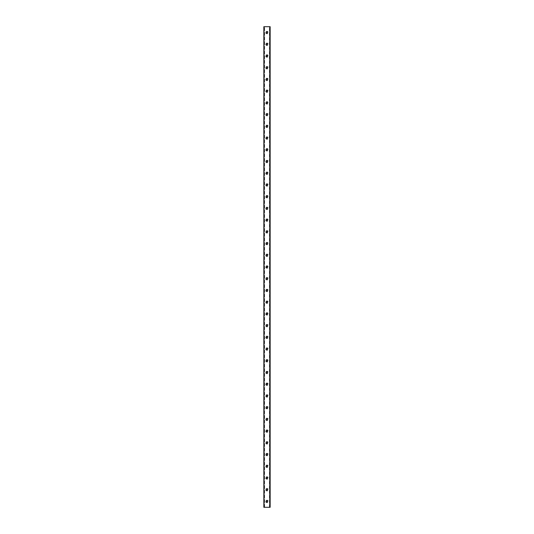 <?xml version="1.0" encoding="UTF-8"?>
<svg xmlns="http://www.w3.org/2000/svg" width="534" height="534" viewBox="0 0 534 534"><rect width="100%" height="100%" fill="white"/><g stroke="black" fill="none" stroke-linecap="round" stroke-linejoin="round"><path stroke-width="0.4" stroke-dasharray="2.67 2" d="M265.712 501.439A1.288 1.288 0 0 0 267.647 502.554A1.288 1.288 0 0 0 267.647 500.325A1.288 1.288 0 0 0 265.712 501.439M266.339 501.439A0.661 0.661 0 0 1 267 500.779A0.661 0.661 0 0 1 267.661 501.439A0.661 0.661 0 0 1 267 502.1A0.661 0.661 0 0 1 266.339 501.439M266.339 489.718A0.661 0.661 0 0 1 267 489.057A0.661 0.661 0 0 1 267.661 489.718A0.661 0.661 0 0 1 267 490.379A0.661 0.661 0 0 1 266.339 489.718M265.712 489.718A1.288 1.288 0 0 0 267.647 490.833A1.288 1.288 0 0 0 267.647 488.603A1.288 1.288 0 0 0 265.712 489.718M266.339 477.997A0.661 0.661 0 0 1 267 477.336A0.661 0.661 0 0 1 267.661 477.997A0.661 0.661 0 0 1 267 478.658A0.661 0.661 0 0 1 266.339 477.997M265.712 477.997A1.288 1.288 0 0 0 267.647 479.111A1.288 1.288 0 0 0 267.647 476.875A1.288 1.288 0 0 0 265.712 477.997M266.339 466.275A0.661 0.661 0 0 1 267 465.615A0.661 0.661 0 0 1 267.661 466.275A0.661 0.661 0 0 1 267 466.93A0.661 0.661 0 0 1 266.339 466.275M265.712 466.275A1.288 1.288 0 0 0 267.647 467.39A1.288 1.288 0 0 0 267.647 465.154A1.288 1.288 0 0 0 265.712 466.275M266.339 454.554A0.661 0.661 0 0 1 267 453.893A0.661 0.661 0 0 1 267.661 454.554A0.661 0.661 0 0 1 267 455.208A0.661 0.661 0 0 1 266.339 454.554M265.712 454.554A1.288 1.288 0 0 0 267.647 455.669A1.288 1.288 0 0 0 267.647 453.433A1.288 1.288 0 0 0 265.712 454.554M266.339 442.826A0.661 0.661 0 0 1 267 442.172A0.661 0.661 0 0 1 267.661 442.826A0.661 0.661 0 0 1 267 443.487A0.661 0.661 0 0 1 266.339 442.826M265.712 442.826A1.288 1.288 0 0 0 267.647 443.948A1.288 1.288 0 0 0 267.647 441.711A1.288 1.288 0 0 0 265.712 442.826M266.339 431.105A0.661 0.661 0 0 1 267 430.451A0.661 0.661 0 0 1 267.661 431.105A0.661 0.661 0 0 1 267 431.766A0.661 0.661 0 0 1 266.339 431.105M265.712 431.105A1.288 1.288 0 0 0 267.647 432.226A1.288 1.288 0 0 0 267.647 429.99A1.288 1.288 0 0 0 265.712 431.105M266.339 419.384A0.661 0.661 0 0 1 267 418.723A0.661 0.661 0 0 1 267.661 419.384A0.661 0.661 0 0 1 267 420.044A0.661 0.661 0 0 1 266.339 419.384M265.712 419.384A1.288 1.288 0 0 0 267.647 420.505A1.288 1.288 0 0 0 267.647 418.269A1.288 1.288 0 0 0 265.712 419.384M266.339 407.662A0.661 0.661 0 0 1 267 407.001A0.661 0.661 0 0 1 267.661 407.662A0.661 0.661 0 0 1 267 408.323A0.661 0.661 0 0 1 266.339 407.662M265.712 407.662A1.288 1.288 0 0 0 267.647 408.777A1.288 1.288 0 0 0 267.647 406.548A1.288 1.288 0 0 0 265.712 407.662M266.339 395.941A0.661 0.661 0 0 1 267 395.28A0.661 0.661 0 0 1 267.661 395.941A0.661 0.661 0 0 1 267 396.602A0.661 0.661 0 0 1 266.339 395.941M265.712 395.941A1.288 1.288 0 0 0 267.647 397.056A1.288 1.288 0 0 0 267.647 394.826A1.288 1.288 0 0 0 265.712 395.941M266.339 384.22A0.661 0.661 0 0 1 267 383.559A0.661 0.661 0 0 1 267.661 384.22A0.661 0.661 0 0 1 267 384.88A0.661 0.661 0 0 1 266.339 384.22M265.712 384.22A1.288 1.288 0 0 0 267.647 385.334A1.288 1.288 0 0 0 267.647 383.105A1.288 1.288 0 0 0 265.712 384.22M266.339 372.498A0.661 0.661 0 0 1 267 371.838A0.661 0.661 0 0 1 267.661 372.498A0.661 0.661 0 0 1 267 373.159A0.661 0.661 0 0 1 266.339 372.498M265.712 372.498A1.288 1.288 0 0 0 267.647 373.613A1.288 1.288 0 0 0 267.647 371.384A1.288 1.288 0 0 0 265.712 372.498M266.339 360.777A0.661 0.661 0 0 1 267 360.116A0.661 0.661 0 0 1 267.661 360.777A0.661 0.661 0 0 1 267 361.438A0.661 0.661 0 0 1 266.339 360.777M265.712 360.777A1.288 1.288 0 0 0 267.647 361.892A1.288 1.288 0 0 0 267.647 359.656A1.288 1.288 0 0 0 265.712 360.777M266.339 349.056A0.661 0.661 0 0 1 267 348.395A0.661 0.661 0 0 1 267.661 349.056A0.661 0.661 0 0 1 267 349.71A0.661 0.661 0 0 1 266.339 349.056M265.712 349.056A1.288 1.288 0 0 0 267.647 350.171A1.288 1.288 0 0 0 267.647 347.934A1.288 1.288 0 0 0 265.712 349.056M266.339 337.334A0.661 0.661 0 0 1 267 336.674A0.661 0.661 0 0 1 267.661 337.334A0.661 0.661 0 0 1 267 337.989A0.661 0.661 0 0 1 266.339 337.334M265.712 337.334A1.288 1.288 0 0 0 267.647 338.449A1.288 1.288 0 0 0 267.647 336.213A1.288 1.288 0 0 0 265.712 337.334M266.339 325.606A0.661 0.661 0 0 1 267 324.952A0.661 0.661 0 0 1 267.661 325.606A0.661 0.661 0 0 1 267 326.267A0.661 0.661 0 0 1 266.339 325.606M265.712 325.606A1.288 1.288 0 0 0 267.647 326.728A1.288 1.288 0 0 0 267.647 324.492A1.288 1.288 0 0 0 265.712 325.606M266.339 313.885A0.661 0.661 0 0 1 267 313.231A0.661 0.661 0 0 1 267.661 313.885A0.661 0.661 0 0 1 267 314.546A0.661 0.661 0 0 1 266.339 313.885M265.712 313.885A1.288 1.288 0 0 0 267.647 315.007A1.288 1.288 0 0 0 267.647 312.77A1.288 1.288 0 0 0 265.712 313.885M266.339 302.164A0.661 0.661 0 0 1 267 301.51A0.661 0.661 0 0 1 267.661 302.164A0.661 0.661 0 0 1 267 302.825A0.661 0.661 0 0 1 266.339 302.164M265.712 302.164A1.288 1.288 0 0 0 267.647 303.285A1.288 1.288 0 0 0 267.647 301.049A1.288 1.288 0 0 0 265.712 302.164M266.339 290.443A0.661 0.661 0 0 1 267 289.782A0.661 0.661 0 0 1 267.661 290.443A0.661 0.661 0 0 1 267 291.103A0.661 0.661 0 0 1 266.339 290.443M265.712 290.443A1.288 1.288 0 0 0 267.647 291.557A1.288 1.288 0 0 0 267.647 289.328A1.288 1.288 0 0 0 265.712 290.443M266.339 278.721A0.661 0.661 0 0 1 267 278.06A0.661 0.661 0 0 1 267.661 278.721A0.661 0.661 0 0 1 267 279.382A0.661 0.661 0 0 1 266.339 278.721M265.712 278.721A1.288 1.288 0 0 0 267.647 279.836A1.288 1.288 0 0 0 267.647 277.607A1.288 1.288 0 0 0 265.712 278.721M266.339 267A0.661 0.661 0 0 1 267 266.339A0.661 0.661 0 0 1 267.661 267A0.661 0.661 0 0 1 267 267.661A0.661 0.661 0 0 1 266.339 267M265.712 267A1.288 1.288 0 0 0 267.647 268.115A1.288 1.288 0 0 0 267.647 265.885A1.288 1.288 0 0 0 265.712 267M266.339 255.279A0.661 0.661 0 0 1 267 254.618A0.661 0.661 0 0 1 267.661 255.279A0.661 0.661 0 0 1 267 255.94A0.661 0.661 0 0 1 266.339 255.279M265.712 255.279A1.288 1.288 0 0 0 267.647 256.393A1.288 1.288 0 0 0 267.647 254.164A1.288 1.288 0 0 0 265.712 255.279M266.339 243.557A0.661 0.661 0 0 1 267 242.897A0.661 0.661 0 0 1 267.661 243.557A0.661 0.661 0 0 1 267 244.218A0.661 0.661 0 0 1 266.339 243.557M265.712 243.557A1.288 1.288 0 0 0 267.647 244.672A1.288 1.288 0 0 0 267.647 242.443A1.288 1.288 0 0 0 265.712 243.557M266.339 231.836A0.661 0.661 0 0 1 267 231.175A0.661 0.661 0 0 1 267.661 231.836A0.661 0.661 0 0 1 267 232.49A0.661 0.661 0 0 1 266.339 231.836M265.712 231.836A1.288 1.288 0 0 0 267.647 232.951A1.288 1.288 0 0 0 267.647 230.715A1.288 1.288 0 0 0 265.712 231.836M266.339 220.115A0.661 0.661 0 0 1 267 219.454A0.661 0.661 0 0 1 267.661 220.115A0.661 0.661 0 0 1 267 220.769A0.661 0.661 0 0 1 266.339 220.115M265.712 220.115A1.288 1.288 0 0 0 267.647 221.23A1.288 1.288 0 0 0 267.647 218.993A1.288 1.288 0 0 0 265.712 220.115M266.339 208.393A0.661 0.661 0 0 1 267 207.733A0.661 0.661 0 0 1 267.661 208.393A0.661 0.661 0 0 1 267 209.048A0.661 0.661 0 0 1 266.339 208.393M265.712 208.393A1.288 1.288 0 0 0 267.647 209.508A1.288 1.288 0 0 0 267.647 207.272A1.288 1.288 0 0 0 265.712 208.393M266.339 196.666A0.661 0.661 0 0 1 267 196.011A0.661 0.661 0 0 1 267.661 196.666A0.661 0.661 0 0 1 267 197.326A0.661 0.661 0 0 1 266.339 196.666M265.712 196.666A1.288 1.288 0 0 0 267.647 197.787A1.288 1.288 0 0 0 267.647 195.551A1.288 1.288 0 0 0 265.712 196.666M266.339 184.944A0.661 0.661 0 0 1 267 184.29A0.661 0.661 0 0 1 267.661 184.944A0.661 0.661 0 0 1 267 185.605A0.661 0.661 0 0 1 266.339 184.944M265.712 184.944A1.288 1.288 0 0 0 267.647 186.066A1.288 1.288 0 0 0 267.647 183.829A1.288 1.288 0 0 0 265.712 184.944M266.339 173.223A0.661 0.661 0 0 1 267 172.562A0.661 0.661 0 0 1 267.661 173.223A0.661 0.661 0 0 1 267 173.884A0.661 0.661 0 0 1 266.339 173.223M265.712 173.223A1.288 1.288 0 0 0 267.647 174.344A1.288 1.288 0 0 0 267.647 172.108A1.288 1.288 0 0 0 265.712 173.223M266.339 161.502A0.661 0.661 0 0 1 267 160.841A0.661 0.661 0 0 1 267.661 161.502A0.661 0.661 0 0 1 267 162.162A0.661 0.661 0 0 1 266.339 161.502M265.712 161.502A1.288 1.288 0 0 0 267.647 162.616A1.288 1.288 0 0 0 267.647 160.387A1.288 1.288 0 0 0 265.712 161.502M266.339 149.78A0.661 0.661 0 0 1 267 149.119A0.661 0.661 0 0 1 267.661 149.78A0.661 0.661 0 0 1 267 150.441A0.661 0.661 0 0 1 266.339 149.78M265.712 149.78A1.288 1.288 0 0 0 267.647 150.895A1.288 1.288 0 0 0 267.647 148.666A1.288 1.288 0 0 0 265.712 149.78M266.339 138.059A0.661 0.661 0 0 1 267 137.398A0.661 0.661 0 0 1 267.661 138.059A0.661 0.661 0 0 1 267 138.72A0.661 0.661 0 0 1 266.339 138.059M265.712 138.059A1.288 1.288 0 0 0 267.647 139.174A1.288 1.288 0 0 0 267.647 136.944A1.288 1.288 0 0 0 265.712 138.059M266.339 126.338A0.661 0.661 0 0 1 267 125.677A0.661 0.661 0 0 1 267.661 126.338A0.661 0.661 0 0 1 267 126.999A0.661 0.661 0 0 1 266.339 126.338M265.712 126.338A1.288 1.288 0 0 0 267.647 127.452A1.288 1.288 0 0 0 267.647 125.223A1.288 1.288 0 0 0 265.712 126.338M266.339 114.616A0.661 0.661 0 0 1 267 113.956A0.661 0.661 0 0 1 267.661 114.616A0.661 0.661 0 0 1 267 115.277A0.661 0.661 0 0 1 266.339 114.616M265.712 114.616A1.288 1.288 0 0 0 267.647 115.731A1.288 1.288 0 0 0 267.647 113.495A1.288 1.288 0 0 0 265.712 114.616M266.339 102.895A0.661 0.661 0 0 1 267 102.234A0.661 0.661 0 0 1 267.661 102.895A0.661 0.661 0 0 1 267 103.549A0.661 0.661 0 0 1 266.339 102.895M265.712 102.895A1.288 1.288 0 0 0 267.647 104.01A1.288 1.288 0 0 0 267.647 101.774A1.288 1.288 0 0 0 265.712 102.895M266.339 91.174A0.661 0.661 0 0 1 267 90.513A0.661 0.661 0 0 1 267.661 91.174A0.661 0.661 0 0 1 267 91.828A0.661 0.661 0 0 1 266.339 91.174M265.712 91.174A1.288 1.288 0 0 0 267.647 92.289A1.288 1.288 0 0 0 267.647 90.052A1.288 1.288 0 0 0 265.712 91.174M266.339 79.446A0.661 0.661 0 0 1 267 78.792A0.661 0.661 0 0 1 267.661 79.446A0.661 0.661 0 0 1 267 80.107A0.661 0.661 0 0 1 266.339 79.446M265.712 79.446A1.288 1.288 0 0 0 267.647 80.567A1.288 1.288 0 0 0 267.647 78.331A1.288 1.288 0 0 0 265.712 79.446M266.339 67.725A0.661 0.661 0 0 1 267 67.07A0.661 0.661 0 0 1 267.661 67.725A0.661 0.661 0 0 1 267 68.385A0.661 0.661 0 0 1 266.339 67.725M265.712 67.725A1.288 1.288 0 0 0 267.647 68.846A1.288 1.288 0 0 0 267.647 66.61A1.288 1.288 0 0 0 265.712 67.725M266.339 56.003A0.661 0.661 0 0 1 267 55.342A0.661 0.661 0 0 1 267.661 56.003A0.661 0.661 0 0 1 267 56.664A0.661 0.661 0 0 1 266.339 56.003M265.712 56.003A1.288 1.288 0 0 0 267.647 57.125A1.288 1.288 0 0 0 267.647 54.889A1.288 1.288 0 0 0 265.712 56.003M266.339 44.282A0.661 0.661 0 0 1 267 43.621A0.661 0.661 0 0 1 267.661 44.282A0.661 0.661 0 0 1 267 44.943A0.661 0.661 0 0 1 266.339 44.282M265.712 44.282A1.288 1.288 0 0 0 267.647 45.397A1.288 1.288 0 0 0 267.647 43.167A1.288 1.288 0 0 0 265.712 44.282M263.849 507.3L270.151 507.3L270.151 26.7L269.563 26.7L269.563 507.3L269.563 26.7L263.849 26.7L263.849 507.3M264.437 507.3L264.437 26.7L264.437 507.3M265.712 32.561A1.288 1.288 0 0 0 267.647 33.675A1.288 1.288 0 0 0 267.647 31.446A1.288 1.288 0 0 0 265.712 32.561M266.339 32.561A0.661 0.661 0 0 1 267 31.9A0.661 0.661 0 0 1 267.661 32.561A0.661 0.661 0 0 1 267 33.221A0.661 0.661 0 0 1 266.339 32.561M263.983 507.3L263.983 26.7M270.017 507.3L270.017 26.7M264.584 507.3L264.584 26.7M269.416 507.3L269.416 26.7"/><path stroke-width="0.8" d="M267.661 489.718A0.661 0.661 0 0 1 266.673 490.285A0.661 0.661 0 0 1 266.673 489.144A0.661 0.661 0 0 1 267.661 489.718M267.661 501.439A0.661 0.661 0 0 1 266.673 502.007A0.661 0.661 0 0 1 266.673 500.865A0.661 0.661 0 0 1 267.661 501.439M267.661 477.997A0.661 0.661 0 0 1 266.673 478.564A0.661 0.661 0 0 1 266.673 477.423A0.661 0.661 0 0 1 267.661 477.997M267.661 466.275A0.661 0.661 0 0 1 266.673 466.843A0.661 0.661 0 0 1 266.673 465.701A0.661 0.661 0 0 1 267.661 466.275M267.661 454.554A0.661 0.661 0 0 1 266.673 455.122A0.661 0.661 0 0 1 266.673 453.98A0.661 0.661 0 0 1 267.661 454.554M267.661 442.826A0.661 0.661 0 0 1 266.673 443.4A0.661 0.661 0 0 1 266.673 442.259A0.661 0.661 0 0 1 267.661 442.826M267.661 431.105A0.661 0.661 0 0 1 266.673 431.679A0.661 0.661 0 0 1 266.673 430.537A0.661 0.661 0 0 1 267.661 431.105M267.661 419.384A0.661 0.661 0 0 1 266.673 419.958A0.661 0.661 0 0 1 266.673 418.816A0.661 0.661 0 0 1 267.661 419.384M267.661 407.662A0.661 0.661 0 0 1 266.673 408.236A0.661 0.661 0 0 1 266.673 407.095A0.661 0.661 0 0 1 267.661 407.662M267.661 395.941A0.661 0.661 0 0 1 266.673 396.515A0.661 0.661 0 0 1 266.673 395.374A0.661 0.661 0 0 1 267.661 395.941M267.661 384.22A0.661 0.661 0 0 1 266.673 384.794A0.661 0.661 0 0 1 266.673 383.646A0.661 0.661 0 0 1 267.661 384.22M267.661 372.498A0.661 0.661 0 0 1 266.673 373.066A0.661 0.661 0 0 1 266.673 371.924A0.661 0.661 0 0 1 267.661 372.498M267.661 360.777A0.661 0.661 0 0 1 266.673 361.344A0.661 0.661 0 0 1 266.673 360.203A0.661 0.661 0 0 1 267.661 360.777M267.661 349.056A0.661 0.661 0 0 1 266.673 349.623A0.661 0.661 0 0 1 266.673 348.482A0.661 0.661 0 0 1 267.661 349.056M267.661 337.334A0.661 0.661 0 0 1 266.673 337.902A0.661 0.661 0 0 1 266.673 336.76A0.661 0.661 0 0 1 267.661 337.334M267.661 325.606A0.661 0.661 0 0 1 266.673 326.181A0.661 0.661 0 0 1 266.673 325.039A0.661 0.661 0 0 1 267.661 325.606M267.661 313.885A0.661 0.661 0 0 1 266.673 314.459A0.661 0.661 0 0 1 266.673 313.318A0.661 0.661 0 0 1 267.661 313.885M267.661 302.164A0.661 0.661 0 0 1 266.673 302.738A0.661 0.661 0 0 1 266.673 301.597A0.661 0.661 0 0 1 267.661 302.164M267.661 290.443A0.661 0.661 0 0 1 266.673 291.017A0.661 0.661 0 0 1 266.673 289.875A0.661 0.661 0 0 1 267.661 290.443M267.661 278.721A0.661 0.661 0 0 1 266.673 279.295A0.661 0.661 0 0 1 266.673 278.154A0.661 0.661 0 0 1 267.661 278.721M267.661 267A0.661 0.661 0 0 1 266.673 267.574A0.661 0.661 0 0 1 266.673 266.426A0.661 0.661 0 0 1 267.661 267M267.661 255.279A0.661 0.661 0 0 1 266.673 255.846A0.661 0.661 0 0 1 266.673 254.705A0.661 0.661 0 0 1 267.661 255.279M267.661 243.557A0.661 0.661 0 0 1 266.673 244.125A0.661 0.661 0 0 1 266.673 242.983A0.661 0.661 0 0 1 267.661 243.557M267.661 231.836A0.661 0.661 0 0 1 266.673 232.403A0.661 0.661 0 0 1 266.673 231.262A0.661 0.661 0 0 1 267.661 231.836M267.661 220.115A0.661 0.661 0 0 1 266.673 220.682A0.661 0.661 0 0 1 266.673 219.541A0.661 0.661 0 0 1 267.661 220.115M267.661 208.393A0.661 0.661 0 0 1 266.673 208.961A0.661 0.661 0 0 1 266.673 207.819A0.661 0.661 0 0 1 267.661 208.393M267.661 196.666A0.661 0.661 0 0 1 266.673 197.24A0.661 0.661 0 0 1 266.673 196.098A0.661 0.661 0 0 1 267.661 196.666M267.661 184.944A0.661 0.661 0 0 1 266.673 185.518A0.661 0.661 0 0 1 266.673 184.377A0.661 0.661 0 0 1 267.661 184.944M267.661 173.223A0.661 0.661 0 0 1 266.673 173.797A0.661 0.661 0 0 1 266.673 172.656A0.661 0.661 0 0 1 267.661 173.223M267.661 161.502A0.661 0.661 0 0 1 266.673 162.076A0.661 0.661 0 0 1 266.673 160.934A0.661 0.661 0 0 1 267.661 161.502M267.661 149.78A0.661 0.661 0 0 1 266.673 150.354A0.661 0.661 0 0 1 266.673 149.206A0.661 0.661 0 0 1 267.661 149.78M267.661 138.059A0.661 0.661 0 0 1 266.673 138.626A0.661 0.661 0 0 1 266.673 137.485A0.661 0.661 0 0 1 267.661 138.059M267.661 126.338A0.661 0.661 0 0 1 266.673 126.905A0.661 0.661 0 0 1 266.673 125.764A0.661 0.661 0 0 1 267.661 126.338M267.661 114.616A0.661 0.661 0 0 1 266.673 115.184A0.661 0.661 0 0 1 266.673 114.042A0.661 0.661 0 0 1 267.661 114.616M267.661 102.895A0.661 0.661 0 0 1 266.673 103.462A0.661 0.661 0 0 1 266.673 102.321A0.661 0.661 0 0 1 267.661 102.895M267.661 91.174A0.661 0.661 0 0 1 266.673 91.741A0.661 0.661 0 0 1 266.673 90.6A0.661 0.661 0 0 1 267.661 91.174M267.661 79.446A0.661 0.661 0 0 1 266.673 80.02A0.661 0.661 0 0 1 266.673 78.878A0.661 0.661 0 0 1 267.661 79.446M267.661 67.725A0.661 0.661 0 0 1 266.673 68.299A0.661 0.661 0 0 1 266.673 67.157A0.661 0.661 0 0 1 267.661 67.725M267.661 56.003A0.661 0.661 0 0 1 266.673 56.577A0.661 0.661 0 0 1 266.673 55.436A0.661 0.661 0 0 1 267.661 56.003M267.661 44.282A0.661 0.661 0 0 1 266.673 44.856A0.661 0.661 0 0 1 266.673 43.715A0.661 0.661 0 0 1 267.661 44.282M270.151 507.3L263.849 507.3L263.849 26.7L270.151 26.7L270.151 507.3M267.661 32.561A0.661 0.661 0 0 1 266.673 33.135A0.661 0.661 0 0 1 266.673 31.993A0.661 0.661 0 0 1 267.661 32.561M270.017 507.3L270.017 26.7M263.983 507.3L263.983 26.7"/></g></svg>
